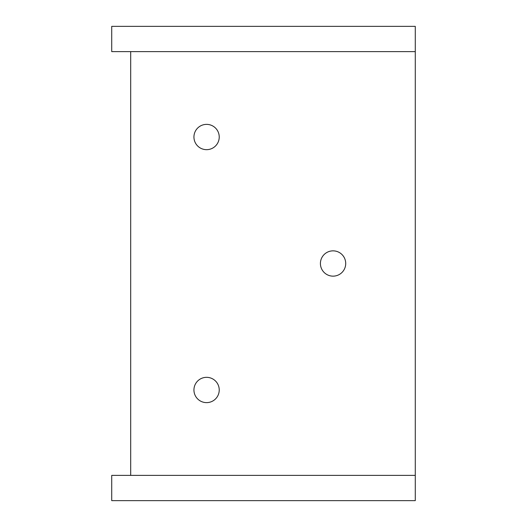 <?xml version="1.0" encoding="UTF-8"?>
<svg xmlns="http://www.w3.org/2000/svg" width="527" height="527" viewBox="0 0 527 527"><rect width="100%" height="100%" fill="white"/><g stroke="black" fill="none" stroke-linecap="round" stroke-linejoin="round"><path stroke-width="0.79" d="M130.696 51.613L130.696 475.387L130.696 51.613M415.276 500.65L111.724 500.65L415.276 500.65L415.276 475.387L415.276 500.65M415.276 26.35L415.276 475.387L111.724 475.387L111.724 500.65L111.724 475.387L415.276 475.387L415.276 26.35L111.724 26.35L415.276 26.35M111.724 51.613L111.724 26.35L111.724 51.613L415.276 51.613L111.724 51.613M193.936 389.98A12.648 12.648 0 0 0 206.584 402.628A12.648 12.648 0 0 0 219.232 389.98A12.648 12.648 0 0 0 206.584 377.332A12.648 12.648 0 0 0 193.936 389.98A12.648 12.648 0 0 0 206.584 402.628A12.648 12.648 0 0 0 219.232 389.98A12.648 12.648 0 0 0 206.584 377.332A12.648 12.648 0 0 0 193.936 389.98M193.936 137.02A12.648 12.648 0 0 0 206.584 149.668A12.648 12.648 0 0 0 219.232 137.02A12.648 12.648 0 0 0 206.584 124.372A12.648 12.648 0 0 0 193.936 137.02A12.648 12.648 0 0 0 206.584 149.668A12.648 12.648 0 0 0 219.232 137.02A12.648 12.648 0 0 0 206.584 124.372A12.648 12.648 0 0 0 193.936 137.02M320.416 263.5A12.648 12.648 0 0 0 333.064 276.148A12.648 12.648 0 0 0 345.712 263.5A12.648 12.648 0 0 0 333.064 250.852A12.648 12.648 0 0 0 320.416 263.5A12.648 12.648 0 0 0 333.064 276.148A12.648 12.648 0 0 0 345.712 263.5A12.648 12.648 0 0 0 333.064 250.852A12.648 12.648 0 0 0 320.416 263.5"/></g></svg>
